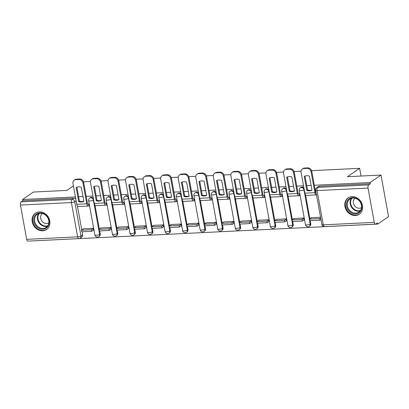 <?xml version="1.0" encoding="UTF-8"?>
<svg xmlns="http://www.w3.org/2000/svg" width="409" height="409" viewBox="0 0 409 409"><rect width="100%" height="100%" fill="white"/><g stroke="black" fill="none" stroke-linecap="round" stroke-linejoin="round"><path stroke-width="0.61" d="M93.375 198.38A2.541 2.168 -124.6 0 0 91.294 197.373A2.541 2.168 -124.6 0 0 90.292 197.705L89.694 198.12A2.541 2.168 55.4 0 1 90.696 197.787A2.541 2.168 55.4 0 1 93.385 200.103L99.612 234.377A2.541 2.168 55.4 0 1 98.804 236.581L99.402 236.167A2.541 2.168 -124.6 0 0 100.215 233.963L99.612 234.377A2.541 0.619 -10.3 0 1 96.273 235.241A2.541 0.619 -10.3 0 1 94.868 234.94A2.541 2.541 0 0 0 98.804 236.581M110.926 197.521A2.541 2.168 -124.6 0 0 108.84 196.519A2.541 2.168 -124.6 0 0 107.843 196.852L107.24 197.261A2.541 2.168 55.4 0 1 108.242 196.933A2.541 2.168 55.4 0 1 110.931 199.244L117.163 233.524A2.541 2.168 55.4 0 1 116.35 235.722L116.948 235.308A2.541 2.168 -124.6 0 0 117.761 233.11L117.163 233.524A2.541 0.619 -10.3 0 1 113.82 234.383A2.541 0.619 -10.3 0 1 112.414 234.086A2.541 2.541 0 0 0 116.35 235.722M128.472 196.668A2.541 2.168 -124.6 0 0 126.391 195.66A2.541 2.168 -124.6 0 0 125.389 195.993L124.791 196.407A2.541 2.168 55.4 0 1 125.788 196.075A2.541 2.168 55.4 0 1 128.477 198.385L134.709 232.665A2.541 2.168 55.4 0 1 133.896 234.863L134.5 234.454A2.541 2.168 -124.6 0 0 135.307 232.251L134.709 232.665A2.541 0.619 -10.3 0 1 131.366 233.524A2.541 0.619 -10.3 0 1 129.96 233.227A2.541 2.541 0 0 0 133.896 234.863M146.018 195.809A2.541 2.168 -124.6 0 0 143.937 194.802A2.541 2.168 -124.6 0 0 142.935 195.134L142.337 195.548A2.541 2.168 55.4 0 1 143.339 195.216A2.541 2.168 55.4 0 1 146.028 197.532L152.255 231.806A2.541 2.168 55.4 0 1 151.448 234.009L152.046 233.595A2.541 2.168 -124.6 0 0 152.854 231.392L152.255 231.806A2.541 0.619 -10.3 0 1 148.917 232.67A2.541 0.619 -10.3 0 1 147.511 232.373A2.541 2.541 0 0 0 151.448 234.009M163.564 194.95A2.541 2.168 -124.6 0 0 161.483 193.948A2.541 2.168 -124.6 0 0 160.486 194.28L159.883 194.694A2.541 2.168 55.4 0 1 160.885 194.362A2.541 2.168 55.4 0 1 163.574 196.673L169.801 230.952A2.541 2.168 55.4 0 1 168.994 233.15L169.592 232.736A2.541 2.168 -124.6 0 0 170.405 230.538L169.801 230.952A2.541 0.619 -10.3 0 1 166.463 231.811A2.541 0.619 -10.3 0 1 165.057 231.514A2.541 2.541 0 0 0 168.994 233.15M181.115 194.096A2.541 2.168 -124.6 0 0 179.03 193.089A2.541 2.168 -124.6 0 0 178.033 193.421L177.434 193.835A2.541 2.168 55.4 0 1 178.431 193.503A2.541 2.168 55.4 0 1 181.121 195.814L187.353 230.093A2.541 2.168 55.4 0 1 186.54 232.292L187.143 231.883A2.541 2.168 -124.6 0 0 187.951 229.679L187.353 230.093A2.541 0.619 -10.3 0 1 184.009 230.952A2.541 0.619 -10.3 0 1 182.603 230.656A2.541 2.541 0 0 0 186.54 232.292M198.662 193.237A2.541 2.168 -124.6 0 0 196.581 192.235A2.541 2.168 -124.6 0 0 195.579 192.562L194.981 192.976A2.541 2.168 55.4 0 1 195.977 192.644A2.541 2.168 55.4 0 1 198.672 194.96L204.899 229.234A2.541 2.168 55.4 0 1 204.091 231.438L204.689 231.024A2.541 2.168 -124.6 0 0 205.497 228.825L204.899 229.234A2.541 0.619 -10.3 0 1 201.56 230.098A2.541 0.619 -10.3 0 1 200.149 229.802A2.541 2.541 0 0 0 204.091 231.438M216.208 192.378A2.541 2.168 -124.6 0 0 214.127 191.376A2.541 2.168 -124.6 0 0 213.125 191.709L212.527 192.123A2.541 2.168 55.4 0 1 213.529 191.79A2.541 2.168 55.4 0 1 216.218 194.101L222.445 228.38A2.541 2.168 55.4 0 1 221.637 230.579L222.235 230.165A2.541 2.168 -124.6 0 0 223.048 227.966L222.445 228.38A2.541 0.619 -10.3 0 1 219.106 229.239A2.541 0.619 -10.3 0 1 217.7 228.943A2.541 2.541 0 0 0 221.637 230.579M233.759 191.524A2.541 2.168 -124.6 0 0 231.673 190.517A2.541 2.168 -124.6 0 0 230.676 190.85L230.073 191.264A2.541 2.168 55.4 0 1 231.075 190.931A2.541 2.168 55.4 0 1 233.764 193.242L239.996 227.522A2.541 2.168 55.4 0 1 239.183 229.725L239.781 229.311A2.541 2.168 -124.6 0 0 240.594 227.107L239.996 227.522A2.541 0.619 -10.3 0 1 236.653 228.386A2.541 0.619 -10.3 0 1 235.247 228.084A2.541 2.541 0 0 0 239.183 229.725M251.305 190.666A2.541 2.168 -124.6 0 0 249.224 189.664A2.541 2.168 -124.6 0 0 248.222 189.996L247.624 190.405A2.541 2.168 55.4 0 1 248.621 190.078A2.541 2.168 55.4 0 1 251.31 192.388L257.542 226.668A2.541 2.168 55.4 0 1 256.729 228.866L257.333 228.452A2.541 2.168 -124.6 0 0 258.14 226.254L257.542 226.668A2.541 0.619 -10.3 0 1 254.199 227.527A2.541 0.619 -10.3 0 1 252.793 227.23A2.541 2.541 0 0 0 256.729 228.866M268.851 189.812A2.541 2.168 -124.6 0 0 266.77 188.805A2.541 2.168 -124.6 0 0 265.768 189.137L265.17 189.551A2.541 2.168 55.4 0 1 266.172 189.219A2.541 2.168 55.4 0 1 268.861 191.53L275.088 225.809A2.541 2.168 55.4 0 1 274.281 228.007L274.879 227.598A2.541 2.168 -124.6 0 0 275.686 225.395L275.088 225.809A2.541 0.619 -10.3 0 1 271.75 226.668A2.541 0.619 -10.3 0 1 270.344 226.371A2.541 2.541 0 0 0 274.281 228.007M286.397 188.953A2.541 2.168 -124.6 0 0 284.316 187.946A2.541 2.168 -124.6 0 0 283.319 188.278L282.716 188.692A2.541 2.168 55.4 0 1 283.718 188.36A2.541 2.168 55.4 0 1 286.407 190.676L292.634 224.95A2.541 2.168 55.4 0 1 291.827 227.153L292.425 226.739A2.541 2.168 -124.6 0 0 293.238 224.536L292.634 224.95A2.541 0.619 -10.3 0 1 289.296 225.814A2.541 0.619 -10.3 0 1 287.89 225.517A2.541 2.541 0 0 0 291.827 227.153M303.948 188.094A2.541 2.168 -124.6 0 0 301.862 187.092A2.541 2.168 -124.6 0 0 300.866 187.424L300.267 187.833A2.541 2.168 55.4 0 1 301.264 187.506A2.541 2.168 55.4 0 1 303.953 189.817L310.186 224.096A2.541 2.168 55.4 0 1 309.373 226.295L309.976 225.88A2.541 2.168 -124.6 0 0 310.784 223.682L310.186 224.096A2.541 0.619 -10.3 0 1 306.842 224.955A2.541 0.619 -10.3 0 1 305.436 224.659A2.541 2.541 0 0 0 309.373 226.295M355.421 215.523A9.903 8.446 -124.6 0 0 359.322 214.229A9.903 8.446 -124.6 0 0 361.812 203.385A9.903 8.446 -124.6 0 0 351.991 196.627A9.903 8.446 -124.6 0 0 348.09 197.92A9.903 8.446 -124.6 0 0 345.605 208.764A9.903 8.446 -124.6 0 0 355.421 215.523M42.715 230.794A9.903 8.446 -124.6 0 0 46.616 229.5A9.903 8.446 -124.6 0 0 49.1 218.657A9.903 8.446 -124.6 0 0 39.284 211.898A9.903 8.446 -124.6 0 0 35.384 213.191A9.903 8.446 -124.6 0 0 32.899 224.035A9.903 8.446 -124.6 0 0 42.715 230.794M30.113 241.013L377.696 224.081L377.476 222.869L375.789 224.03A2.541 1.171 87.2 0 1 375.472 224.147A2.541 1.171 87.2 0 1 374.255 222.363L368.028 188.084L317.072 190.574L323.299 224.848L374.255 222.363M311.617 170.665L359.639 168.324L347.481 176.698L380.999 175.062L388.55 216.606L377.696 224.081M77.434 206.044L81.79 229.991M82.112 231.775L82.664 234.822L80.977 235.988A2.541 2.168 55.4 0 1 80.164 238.186L81.856 237.021A2.541 2.168 -124.6 0 0 82.664 234.822M73.41 185.942L66.943 190.4L33.426 192.036L22.572 199.51L75.409 196.928M380.999 175.062L370.15 182.532L314.327 185.262M311.121 185.415L306.735 185.63M303.529 185.788L296.781 186.115M293.575 186.274L289.189 186.489M285.978 186.647L279.235 186.974M276.024 187.133L271.642 187.348M268.432 187.501L261.688 187.833M258.478 187.987L254.096 188.201M250.886 188.36L244.137 188.687M240.932 188.846L236.545 189.06M233.34 189.214L226.591 189.546M223.38 189.704L218.999 189.914M215.788 190.073L209.045 190.405M205.834 190.558L201.453 190.773M198.242 190.931L191.494 191.259M188.288 191.417L183.902 191.632M180.696 191.785L173.948 192.118M170.742 192.271L166.356 192.486M163.145 192.644L156.402 192.971M153.191 193.13L148.81 193.345M145.599 193.503L138.856 193.83M135.645 193.989L131.263 194.203M128.053 194.357L121.304 194.689M118.099 194.842L113.712 195.057M110.507 195.216L103.758 195.543M100.548 195.701L96.166 195.916M92.955 196.069L86.212 196.402M83.001 196.56L78.62 196.77M83.497 181.811L90.471 181.468M101.043 180.952L108.022 180.609M118.595 180.093L125.568 179.756M136.141 179.239L143.114 178.897M153.687 178.38L160.66 178.043M171.238 177.526L178.212 177.184M188.784 176.668L195.758 176.325M206.33 175.809L213.304 175.471M223.876 174.955L230.855 174.612M241.428 174.096L248.401 173.753M258.974 173.237L265.947 172.9M276.52 172.383L283.493 172.041M294.071 171.524L301.044 171.182M26.677 239.337L77.633 236.847A2.541 1.171 87.2 0 0 78.85 238.631L27.894 241.121A2.541 1.171 -92.8 0 1 26.677 239.337L20.45 205.057A2.541 1.171 -92.8 0 1 21.099 201.888L72.056 199.398A2.541 2.168 55.4 0 1 74.745 201.709L80.977 235.988A2.541 0.619 -10.3 0 1 77.633 236.847L71.406 202.567L20.45 205.057M22.572 199.51L22.792 200.722L21.099 201.888M370.37 183.743L319.414 186.233A2.541 2.168 -124.6 0 0 318.412 186.565L316.724 187.731A2.541 2.168 55.4 0 1 317.721 187.399L368.678 184.909L370.37 183.743L370.15 182.532M368.678 184.909A2.541 1.171 87.2 0 0 368.028 188.084M320.559 217.215L311.167 217.675L311.218 217.951M304.02 219.858L303.744 218.038L293.621 218.534L293.672 218.805M299.184 195.655L299.669 195.63L299.342 193.815L298.355 193.861M286.469 220.712L286.198 218.897L276.075 219.388L276.121 219.664M281.637 196.509L282.123 196.489L281.796 194.669L280.809 194.72M268.923 221.571L268.647 219.751L258.524 220.246L258.575 220.517M264.091 197.368L264.577 197.343L264.245 195.528L263.263 195.574M251.377 222.43L251.1 220.609L240.978 221.1L241.029 221.376M246.54 198.227L247.031 198.201L246.699 196.386L245.717 196.432M233.825 223.283L233.554 221.463L223.432 221.959L223.478 222.235M228.994 199.081L229.48 199.06L229.152 197.24L228.166 197.291M216.279 224.142L216.008 222.322L205.88 222.818L205.931 223.089M211.448 199.94L211.934 199.914L211.601 198.099L210.62 198.145M198.733 225.001L198.457 223.181L188.334 223.672L188.385 223.948M193.897 200.793L194.387 200.773L194.055 198.953L193.074 199.004M181.187 225.855L180.911 224.035L170.788 224.531L170.839 224.807M176.351 201.652L176.836 201.627L176.509 199.812L175.522 199.858M163.636 226.714L163.365 224.894L153.242 225.39L153.288 225.661M158.804 202.511L159.29 202.486L158.963 200.671L157.976 200.717M146.09 227.568L145.814 225.753L135.691 226.243L135.742 226.52M141.258 203.365L141.744 203.345L141.412 201.525L140.43 201.576M128.544 228.427L128.268 226.606L118.145 227.102L118.196 227.378M123.707 204.224L124.198 204.198L123.866 202.383L122.884 202.429M110.992 229.285L110.721 227.465L100.599 227.961L100.645 228.232M106.161 205.083L106.647 205.057L106.32 203.242L105.333 203.288M93.446 230.139L93.175 228.319L83.047 228.815L83.099 229.091M88.615 205.937L89.101 205.916L88.768 204.096L87.787 204.147M94.985 205.19L99.336 229.137M99.658 230.921L100.215 233.963M112.531 204.331L116.882 228.278M117.209 230.062L117.761 233.11M130.077 203.472L134.433 227.424M134.755 229.204L135.307 232.251M147.629 202.619L151.979 226.566M152.301 228.35L152.854 231.392M165.175 201.76L169.525 225.707M169.847 227.491L170.405 230.538M182.721 200.906L187.071 224.853M187.399 226.632L187.951 229.679M200.267 200.047L204.623 223.994M204.945 225.778L205.497 228.825M217.818 199.188L222.169 223.135M222.491 224.919L223.048 227.966M235.364 198.334L239.715 222.281M240.042 224.066L240.594 227.107M252.91 197.475L257.266 221.422M257.588 223.207L258.14 226.254M270.461 196.617L274.812 220.563M275.134 222.348L275.686 225.395M288.008 195.763L292.358 219.71M292.68 221.494L293.238 224.536M305.554 194.904L309.904 218.851M310.232 220.635L310.784 223.682M361.045 176.034L359.639 168.324M22.792 200.722L73.748 198.232A2.541 2.168 55.4 0 1 75.829 199.239M309.501 190.855A7.868 6.713 -124.6 0 0 311.99 190.19L309.429 176.126A7.868 6.713 55.4 0 0 304.255 176.376L306.811 190.446A7.868 6.713 -124.6 0 0 309.501 190.855M304.996 176.054L307.522 189.955A7.868 6.713 -124.6 0 0 310.206 190.369A7.868 6.713 -124.6 0 0 311.96 190.027M311.648 217.649L309.577 219.081L309.864 220.656L319.874 220.165L320.963 219.418M309.577 219.081L319.587 218.59L319.874 220.165M320.676 217.844L319.587 218.59M302.297 169.024L303.003 168.539A3.809 3.246 55.4 0 1 304.506 168.038L303.795 168.528A3.809 3.246 -124.6 0 0 302.297 169.024A3.809 3.246 -124.6 0 0 301.08 172.327L304.869 193.16A3.175 1.462 87.2 0 0 306.387 195.39L316.397 194.899A3.175 1.462 87.2 0 0 316.505 194.888M316.203 193.237A1.524 0.7 -92.8 0 1 315.584 192.179L311.801 171.351L311.091 171.836L314.879 192.67A3.175 1.462 87.2 0 0 316.397 194.899M311.091 171.836A3.809 3.246 -124.6 0 0 307.057 168.37L307.767 167.879A3.809 3.246 55.4 0 1 311.801 171.351M303.795 168.528L307.057 168.37M304.506 168.038L307.767 167.879M307.522 189.955L306.811 190.446M361.459 209.541A8.569 7.311 55.4 0 1 351.633 213.038A8.569 7.311 55.4 0 1 346.822 202.005A8.569 7.311 55.4 0 1 356.653 198.508A8.569 7.311 55.4 0 1 361.459 209.541M347.64 202.097A7.935 6.769 -124.6 0 0 350.303 211.085A7.935 6.769 -124.6 0 0 358.913 212.118A7.935 6.769 -124.6 0 0 361.193 209.071A7.935 6.769 -124.6 0 0 358.524 200.088A7.935 6.769 -124.6 0 0 349.915 199.05A7.935 6.769 -124.6 0 0 347.64 202.097M361.536 207.542A5.649 4.821 55.4 0 1 355.436 206.729A5.649 4.821 55.4 0 1 353.57 200.359A5.649 4.821 55.4 0 1 355.124 198.237M349.066 197.353A9.836 8.395 -124.6 0 0 348.565 197.67A9.836 8.395 -124.6 0 0 345.738 201.448A9.836 8.395 -124.6 0 0 349.046 212.593A9.836 8.395 -124.6 0 0 359.721 213.876A9.836 8.395 -124.6 0 0 360.196 213.518M48.753 224.812A8.569 7.311 55.4 0 1 38.927 228.309A8.569 7.311 55.4 0 1 34.116 217.281A8.569 7.311 55.4 0 1 43.947 213.779A8.569 7.311 55.4 0 1 48.753 224.812M34.934 217.368A7.935 6.769 -124.6 0 0 37.597 226.356A7.935 6.769 -124.6 0 0 46.207 227.394A7.935 6.769 -124.6 0 0 48.487 224.347A7.935 6.769 -124.6 0 0 45.818 215.359A7.935 6.769 -124.6 0 0 37.209 214.326A7.935 6.769 -124.6 0 0 34.934 217.368M48.824 222.813A5.649 4.821 55.4 0 1 42.73 222A5.649 4.821 55.4 0 1 40.864 215.635A5.649 4.821 55.4 0 1 42.418 213.508M36.36 212.624A9.836 8.395 -124.6 0 0 35.859 212.946A9.836 8.395 -124.6 0 0 33.032 216.719A9.836 8.395 -124.6 0 0 36.34 227.864A9.836 8.395 -124.6 0 0 47.015 229.147A9.836 8.395 -124.6 0 0 47.49 228.789M291.949 191.714A7.868 6.713 -124.6 0 0 294.439 191.049L291.883 176.979A7.868 6.713 55.4 0 0 286.709 177.235L289.265 191.305A7.868 6.713 -124.6 0 0 291.949 191.714M287.45 176.913L289.976 190.814A7.868 6.713 -124.6 0 0 292.66 191.223A7.868 6.713 -124.6 0 0 294.408 190.88M299.286 193.815L298.959 194.04A1.524 0.7 -92.8 0 1 298.769 194.111A1.524 0.7 -92.8 0 1 298.038 193.038L294.255 172.204L293.544 172.695L297.333 193.529A3.175 1.462 87.2 0 0 298.846 195.758A3.175 1.462 87.2 0 0 299.245 195.614L299.623 195.354M294.102 218.508L292.031 219.935L292.317 221.509L302.328 221.024L304.066 219.822M292.031 219.935L302.041 219.449L302.328 221.024M303.78 218.248L302.041 219.449M284.746 169.883L285.456 169.392A3.809 3.246 55.4 0 1 286.954 168.897L286.249 169.382A3.809 3.246 -124.6 0 0 284.746 169.883A3.809 3.246 -124.6 0 0 283.534 173.181L287.317 194.014A3.175 1.462 87.2 0 0 288.836 196.248L298.846 195.758M293.544 172.695A3.809 3.246 -124.6 0 0 289.511 169.224L290.216 168.738A3.809 3.246 55.4 0 1 294.255 172.204M286.249 169.382L289.511 169.224M286.954 168.897L290.216 168.738M289.976 190.814L289.265 191.305M274.403 192.567A7.868 6.713 -124.6 0 0 276.893 191.908L274.337 177.838A7.868 6.713 55.4 0 0 269.163 178.089L271.719 192.158A7.868 6.713 -124.6 0 0 274.403 192.567M269.899 177.772L272.43 191.673A7.868 6.713 -124.6 0 0 275.114 192.082A7.868 6.713 -124.6 0 0 276.862 191.739M281.74 194.674L281.412 194.899A1.524 0.7 -92.8 0 1 281.218 194.965A1.524 0.7 -92.8 0 1 280.492 193.897L276.704 173.063L275.998 173.549L279.782 194.382A3.175 1.462 87.2 0 0 281.3 196.617A3.175 1.462 87.2 0 0 281.699 196.473L282.072 196.213M276.556 219.367L274.48 220.794L274.766 222.368L284.782 221.877L286.52 220.681M274.48 220.794L284.495 220.303L284.782 221.877M286.234 219.106L284.495 220.303M267.2 170.737L267.91 170.251A3.809 3.246 55.4 0 1 269.408 169.75L268.698 170.241A3.809 3.246 -124.6 0 0 267.2 170.737A3.809 3.246 -124.6 0 0 265.988 174.04L269.771 194.873A3.175 1.462 87.2 0 0 271.29 197.102L281.3 196.617M275.998 173.549A3.809 3.246 -124.6 0 0 271.959 170.083L272.67 169.592A3.809 3.246 55.4 0 1 276.704 173.063M268.698 170.241L271.959 170.083M269.408 169.75L272.67 169.592M272.43 191.673L271.719 192.158M256.857 193.426A7.868 6.713 -124.6 0 0 259.347 192.762L256.791 178.697A7.868 6.713 55.4 0 0 251.617 178.948L254.173 193.017A7.868 6.713 -124.6 0 0 256.857 193.426M252.353 178.626L254.879 192.527A7.868 6.713 -124.6 0 0 257.563 192.936A7.868 6.713 -124.6 0 0 259.316 192.598M264.188 195.528L263.861 195.753A1.524 0.7 -92.8 0 1 263.672 195.824A1.524 0.7 -92.8 0 1 262.946 194.75L259.158 173.917L258.447 174.408L262.235 195.241A3.175 1.462 87.2 0 0 263.754 197.47A3.175 1.462 87.2 0 0 264.148 197.327L264.526 197.072M259.009 220.221L256.934 221.647L257.22 223.222L267.23 222.736L268.974 221.535M256.934 221.647L266.944 221.162L267.23 222.736M268.687 219.96L266.944 221.162M249.654 171.596L250.364 171.105A3.809 3.246 55.4 0 1 251.862 170.609L251.152 171.1A3.809 3.246 -124.6 0 0 249.654 171.596A3.809 3.246 -124.6 0 0 248.437 174.899L252.225 195.727A3.175 1.462 87.2 0 0 253.744 197.961L263.754 197.47M258.447 174.408A3.809 3.246 -124.6 0 0 254.413 170.936L255.124 170.451A3.809 3.246 55.4 0 1 259.158 173.917M251.152 171.1L254.413 170.936M251.862 170.609L255.124 170.451M254.879 192.527L254.173 193.017M239.306 194.285A7.868 6.713 -124.6 0 0 241.796 193.621L239.239 179.551A7.868 6.713 55.4 0 0 234.066 179.807L236.622 193.871A7.868 6.713 -124.6 0 0 239.306 194.285M234.807 179.485L237.332 193.385A7.868 6.713 -124.6 0 0 240.017 193.794A7.868 6.713 -124.6 0 0 241.765 193.452M246.642 196.386L246.315 196.611A1.524 0.7 -92.8 0 1 246.126 196.678A1.524 0.7 -92.8 0 1 245.395 195.609L241.612 174.776L240.901 175.267L244.689 196.095A3.175 1.462 87.2 0 0 246.208 198.329A3.175 1.462 87.2 0 0 246.601 198.186L246.98 197.925M241.458 221.08L239.388 222.506L239.674 224.081L249.684 223.59L251.428 222.394M239.388 222.506L249.398 222.015L249.684 223.59M251.141 220.819L249.398 222.015M232.107 172.455L232.813 171.964A3.809 3.246 55.4 0 1 234.316 171.468L233.605 171.954A3.809 3.246 -124.6 0 0 232.107 172.455A3.809 3.246 -124.6 0 0 230.891 175.752L234.679 196.586A3.175 1.462 87.2 0 0 236.192 198.815L246.208 198.329M240.901 175.267A3.809 3.246 -124.6 0 0 236.867 171.795L237.578 171.31A3.809 3.246 55.4 0 1 241.612 174.776M233.605 171.954L236.867 171.795M234.316 171.468L237.578 171.31M237.332 193.385L236.622 193.871M221.76 195.139A7.868 6.713 -124.6 0 0 224.25 194.479L221.693 180.41A7.868 6.713 55.4 0 0 216.519 180.66L219.076 194.73A7.868 6.713 -124.6 0 0 221.76 195.139M217.261 180.338L219.786 194.244A7.868 6.713 -124.6 0 0 222.47 194.653A7.868 6.713 -124.6 0 0 224.219 194.311M229.096 197.245L228.769 197.47A1.524 0.7 -92.8 0 1 228.58 197.537A1.524 0.7 -92.8 0 1 227.849 196.468L224.066 175.635L223.355 176.121L227.138 196.954A3.175 1.462 87.2 0 0 228.657 199.183A3.175 1.462 87.2 0 0 229.055 199.045L229.434 198.784M223.912 221.939L221.842 223.365L222.128 224.94L232.138 224.449L233.876 223.253M221.842 223.365L231.852 222.874L232.138 224.449M233.59 221.678L231.852 222.874M214.556 173.309L215.267 172.823A3.809 3.246 55.4 0 1 216.765 172.322L216.059 172.813A3.809 3.246 -124.6 0 0 214.556 173.309A3.809 3.246 -124.6 0 0 213.345 176.611L217.128 197.445A3.175 1.462 87.2 0 0 218.646 199.674L228.657 199.183M223.355 176.121A3.809 3.246 -124.6 0 0 219.321 172.654L220.027 172.163A3.809 3.246 55.4 0 1 224.066 175.635M216.059 172.813L219.321 172.654M216.765 172.322L220.027 172.163M219.786 194.244L219.076 194.73M204.214 195.998A7.868 6.713 -124.6 0 0 206.703 195.333L204.147 181.264A7.868 6.713 55.4 0 0 198.973 181.519L201.53 195.589A7.868 6.713 -124.6 0 0 204.214 195.998M199.71 181.197L202.235 195.098A7.868 6.713 -124.6 0 0 204.924 195.507A7.868 6.713 -124.6 0 0 206.673 195.17M211.545 198.099L211.218 198.324A1.524 0.7 -92.8 0 1 211.029 198.396A1.524 0.7 -92.8 0 1 210.303 197.322L206.514 176.489L205.809 176.979L209.592 197.813A3.175 1.462 87.2 0 0 211.11 200.042A3.175 1.462 87.2 0 0 211.504 199.899L211.882 199.643M206.366 222.793L204.29 224.219L204.577 225.794L214.587 225.308L216.33 224.106M204.29 224.219L214.301 223.733L214.587 225.308M216.044 222.532L214.301 223.733M197.01 174.168L197.721 173.677A3.809 3.246 55.4 0 1 199.219 173.181L198.508 173.667A3.809 3.246 -124.6 0 0 197.01 174.168A3.809 3.246 -124.6 0 0 195.793 177.465L199.582 198.299A3.175 1.462 87.2 0 0 201.1 200.533L211.11 200.042M205.809 176.979A3.809 3.246 -124.6 0 0 201.77 173.508L202.481 173.022A3.809 3.246 55.4 0 1 206.514 176.489M198.508 173.667L201.77 173.508M199.219 173.181L202.481 173.022M202.235 195.098L201.53 195.589M186.668 196.852A7.868 6.713 -124.6 0 0 189.157 196.192L186.596 182.123A7.868 6.713 55.4 0 0 181.422 182.378L183.978 196.443A7.868 6.713 -124.6 0 0 186.668 196.852M182.163 182.056L184.689 195.957A7.868 6.713 -124.6 0 0 187.373 196.366A7.868 6.713 -124.6 0 0 189.127 196.023M193.999 198.958L193.672 199.183A1.524 0.7 -92.8 0 1 193.483 199.249A1.524 0.7 -92.8 0 1 192.751 198.181L188.968 177.348L188.258 177.833L192.046 198.667A3.175 1.462 87.2 0 0 193.564 200.901A3.175 1.462 87.2 0 0 193.958 200.758L194.336 200.497M188.815 223.651L186.744 225.078L187.031 226.652L197.041 226.162L198.784 224.965M186.744 225.078L196.755 224.587L197.041 226.162M198.498 223.391L196.755 224.587M179.464 175.021L180.17 174.536A3.809 3.246 55.4 0 1 181.673 174.04L180.962 174.525A3.809 3.246 -124.6 0 0 179.464 175.021A3.809 3.246 -124.6 0 0 178.247 178.324L182.036 199.157A3.175 1.462 87.2 0 0 183.554 201.386L193.564 200.901M188.258 177.833A3.809 3.246 -124.6 0 0 184.224 174.367L184.934 173.876A3.809 3.246 55.4 0 1 188.968 177.348M180.962 174.525L184.224 174.367M181.673 174.04L184.934 173.876M184.689 195.957L183.978 196.443M169.116 197.711A7.868 6.713 -124.6 0 0 171.606 197.051L169.05 182.981A7.868 6.713 55.4 0 0 163.876 183.232L166.432 197.302A7.868 6.713 -124.6 0 0 169.116 197.711M164.617 182.91L167.143 196.811A7.868 6.713 -124.6 0 0 169.827 197.225A7.868 6.713 -124.6 0 0 171.576 196.882M176.453 199.817L176.126 200.042A1.524 0.7 -92.8 0 1 175.936 200.108A1.524 0.7 -92.8 0 1 175.205 199.04L171.422 178.206L170.711 178.692L174.5 199.526A3.175 1.462 87.2 0 0 176.013 201.755A3.175 1.462 87.2 0 0 176.412 201.617L176.79 201.356M171.269 224.505L169.198 225.937L169.484 227.511L179.495 227.021L181.233 225.819M169.198 225.937L179.208 225.446L179.495 227.021M180.947 224.244L179.208 225.446M161.913 175.88L162.624 175.395A3.809 3.246 55.4 0 1 164.121 174.894L163.416 175.384A3.809 3.246 -124.6 0 0 161.913 175.88A3.809 3.246 -124.6 0 0 160.701 179.183L164.484 200.016A3.175 1.462 87.2 0 0 166.003 202.245L176.013 201.755M170.711 178.692A3.809 3.246 -124.6 0 0 166.678 175.226L167.383 174.735A3.809 3.246 55.4 0 1 171.422 178.206M163.416 175.384L166.678 175.226M164.121 174.894L167.383 174.735M167.143 196.811L166.432 197.302M151.57 198.569A7.868 6.713 -124.6 0 0 154.06 197.905L151.504 183.835A7.868 6.713 55.4 0 0 146.33 184.091L148.886 198.161A7.868 6.713 -124.6 0 0 151.57 198.569M147.066 183.769L149.597 197.67A7.868 6.713 -124.6 0 0 152.281 198.079A7.868 6.713 -124.6 0 0 154.029 197.736M158.907 200.671L158.58 200.896A1.524 0.7 -92.8 0 1 158.385 200.967A1.524 0.7 -92.8 0 1 157.659 199.894L153.871 179.06L153.165 179.551L156.949 200.384A3.175 1.462 87.2 0 0 158.467 202.613A3.175 1.462 87.2 0 0 158.866 202.47L159.239 202.21M153.723 225.364L151.647 226.791L151.933 228.365L161.949 227.879L163.687 226.678M151.647 226.791L161.662 226.305L161.949 227.879M163.401 225.103L161.662 226.305M144.367 176.739L145.077 176.248A3.809 3.246 55.4 0 1 146.575 175.752L145.865 176.238A3.809 3.246 -124.6 0 0 144.367 176.739A3.809 3.246 -124.6 0 0 143.155 180.037L146.938 200.87A3.175 1.462 87.2 0 0 148.457 203.104L158.467 202.613M153.165 179.551A3.809 3.246 -124.6 0 0 149.127 176.08L149.837 175.594A3.809 3.246 55.4 0 1 153.871 179.06M145.865 176.238L149.127 176.08M146.575 175.752L149.837 175.594M149.597 197.67L148.886 198.161M134.024 199.423A7.868 6.713 -124.6 0 0 136.514 198.764L133.958 184.694A7.868 6.713 55.4 0 0 128.784 184.945L131.34 199.014A7.868 6.713 -124.6 0 0 134.024 199.423M129.52 184.628L132.046 198.529A7.868 6.713 -124.6 0 0 134.73 198.938A7.868 6.713 -124.6 0 0 136.483 198.595M141.356 201.53L141.028 201.755A1.524 0.7 -92.8 0 1 140.839 201.821A1.524 0.7 -92.8 0 1 140.113 200.753L136.325 179.919L135.614 180.405L139.403 201.238A3.175 1.462 87.2 0 0 140.921 203.472A3.175 1.462 87.2 0 0 141.315 203.329L141.693 203.069M136.177 226.223L134.101 227.649L134.387 229.224L144.397 228.733L146.141 227.537M134.101 227.649L144.111 227.159L144.397 228.733M145.855 225.962L144.111 227.159M126.821 177.593L127.531 177.107A3.809 3.246 55.4 0 1 129.029 176.611L128.319 177.097A3.809 3.246 -124.6 0 0 126.821 177.593A3.809 3.246 -124.6 0 0 125.604 180.896L129.392 201.729A3.175 1.462 87.2 0 0 130.911 203.958L140.921 203.472M135.614 180.405A3.809 3.246 -124.6 0 0 131.58 176.939L132.291 176.448A3.809 3.246 55.4 0 1 136.325 179.919M128.319 177.097L131.58 176.939M129.029 176.611L132.291 176.448M132.046 198.529L131.34 199.014M116.473 200.282A7.868 6.713 -124.6 0 0 118.963 199.618L116.407 185.553A7.868 6.713 55.4 0 0 111.233 185.804L113.789 199.873A7.868 6.713 -124.6 0 0 116.473 200.282M111.974 185.482L114.5 199.382A7.868 6.713 -124.6 0 0 117.184 199.791A7.868 6.713 -124.6 0 0 118.932 199.454M123.809 202.383L123.482 202.613A1.524 0.7 -92.8 0 1 123.293 202.68A1.524 0.7 -92.8 0 1 122.562 201.606L118.779 180.773L118.068 181.264L121.856 202.097A3.175 1.462 87.2 0 0 123.375 204.326A3.175 1.462 87.2 0 0 123.769 204.188L124.147 203.927M118.625 227.077L116.555 228.503L116.841 230.078L126.851 229.592L128.595 228.391M116.555 228.503L126.565 228.017L126.851 229.592M128.308 226.816L126.565 228.017M109.275 178.452L109.98 177.961A3.809 3.246 55.4 0 1 111.483 177.465L110.773 177.956A3.809 3.246 -124.6 0 0 109.275 178.452A3.809 3.246 -124.6 0 0 108.058 181.754L111.846 202.588A3.175 1.462 87.2 0 0 113.359 204.817L123.375 204.326M118.068 181.264A3.809 3.246 -124.6 0 0 114.034 177.792L114.745 177.307A3.809 3.246 55.4 0 1 118.779 180.773M110.773 177.956L114.034 177.792M111.483 177.465L114.745 177.307M114.5 199.382L113.789 199.873M98.927 201.141A7.868 6.713 -124.6 0 0 101.417 200.476L98.86 186.407A7.868 6.713 55.4 0 0 93.687 186.662L96.243 200.727A7.868 6.713 -124.6 0 0 98.927 201.141M94.428 186.34L96.953 200.241A7.868 6.713 -124.6 0 0 99.638 200.65A7.868 6.713 -124.6 0 0 101.386 200.308M106.263 203.242L105.936 203.467A1.524 0.7 -92.8 0 1 105.747 203.534A1.524 0.7 -92.8 0 1 105.016 202.465L101.233 181.632L100.522 182.123L104.305 202.956A3.175 1.462 87.2 0 0 105.824 205.185A3.175 1.462 87.2 0 0 106.222 205.042L106.601 204.781M101.079 227.936L99.009 229.362L99.295 230.937L109.305 230.446L111.043 229.25M99.009 229.362L109.019 228.871L109.305 230.446M110.757 227.675L109.019 228.871M91.723 179.311L92.434 178.82A3.809 3.246 55.4 0 1 93.932 178.324L93.226 178.81A3.809 3.246 -124.6 0 0 91.723 179.311A3.809 3.246 -124.6 0 0 90.512 182.608L94.295 203.442A3.175 1.462 87.2 0 0 95.813 205.671L105.824 205.185M100.522 182.123A3.809 3.246 -124.6 0 0 96.488 178.651L97.194 178.166A3.809 3.246 55.4 0 1 101.233 181.632M93.226 178.81L96.488 178.651M93.932 178.324L97.194 178.166M96.953 200.241L96.243 200.727M81.381 201.995A7.868 6.713 -124.6 0 0 83.871 201.335L81.314 187.266A7.868 6.713 55.4 0 0 76.14 187.516L78.697 201.586A7.868 6.713 -124.6 0 0 81.381 201.995M76.877 187.199L79.402 201.1A7.868 6.713 -124.6 0 0 82.091 201.509A7.868 6.713 -124.6 0 0 83.84 201.167M88.712 204.101L88.385 204.326A1.524 0.7 -92.8 0 1 88.196 204.393A1.524 0.7 -92.8 0 1 87.47 203.324L83.681 182.491L82.976 182.976L86.759 203.81A3.175 1.462 87.2 0 0 88.278 206.039A3.175 1.462 87.2 0 0 88.671 205.901L89.05 205.64M83.533 228.795L81.457 230.221L81.744 231.796L91.754 231.305L93.497 230.109M81.457 230.221L91.468 229.73L91.754 231.305M93.211 228.534L91.468 229.73M74.177 180.164L74.888 179.679A3.809 3.246 55.4 0 1 76.386 179.178L75.675 179.669A3.809 3.246 -124.6 0 0 74.177 180.164A3.809 3.246 -124.6 0 0 72.96 183.467L76.749 204.301A3.175 1.462 87.2 0 0 78.267 206.53L88.278 206.039M82.976 182.976A3.809 3.246 -124.6 0 0 78.937 179.51L79.648 179.019A3.809 3.246 55.4 0 1 83.681 182.491M75.675 179.669L78.937 179.51M76.386 179.178L79.648 179.019M79.402 201.1L78.697 201.586M93.656 199.914L93.385 200.103A2.541 0.619 169.7 0 1 90.041 200.962A2.541 0.619 -10.3 0 1 88.635 200.666L94.868 234.94M111.202 199.055L110.931 199.244A2.541 0.619 169.7 0 1 107.593 200.103A2.541 0.619 -10.3 0 1 106.187 199.807L112.414 234.086M128.748 198.201L128.477 198.385A2.541 0.619 169.7 0 1 125.139 199.249A2.541 0.619 -10.3 0 1 123.733 198.953L129.96 233.227M146.299 197.343L146.028 197.532A2.541 0.619 169.7 0 1 142.685 198.391A2.541 0.619 -10.3 0 1 141.279 198.094L147.511 232.373M163.845 196.489L163.574 196.673A2.541 0.619 169.7 0 1 160.236 197.532A2.541 0.619 -10.3 0 1 158.825 197.235L165.057 231.514M181.392 195.63L181.121 195.814A2.541 0.619 169.7 0 1 177.782 196.678A2.541 0.619 -10.3 0 1 176.376 196.381L182.603 230.656M198.943 194.771L198.672 194.96A2.541 0.619 169.7 0 1 195.328 195.819A2.541 0.619 -10.3 0 1 193.922 195.522L200.149 229.802M216.489 193.917L216.218 194.101A2.541 0.619 169.7 0 1 212.874 194.965A2.541 0.619 -10.3 0 1 211.468 194.664L217.7 228.943M234.035 193.058L233.764 193.242A2.541 0.619 169.7 0 1 230.425 194.106A2.541 0.619 -10.3 0 1 229.02 193.81L235.247 228.084M251.581 192.199L251.31 192.388A2.541 0.619 169.7 0 1 247.972 193.247A2.541 0.619 -10.3 0 1 246.566 192.951L252.793 227.23M269.132 191.346L268.861 191.53A2.541 0.619 169.7 0 1 265.518 192.394A2.541 0.619 -10.3 0 1 264.112 192.092L270.344 226.371M286.678 190.487L286.407 190.676A2.541 0.619 169.7 0 1 283.069 191.535A2.541 0.619 -10.3 0 1 281.658 191.238L287.89 225.517M304.224 189.628L303.953 189.817A2.541 0.619 169.7 0 1 300.615 190.676A2.541 0.619 -10.3 0 1 299.209 190.379L305.436 224.659M76.11 200.773L74.745 201.709A2.541 0.619 -10.3 0 1 71.406 202.567A2.541 1.171 -92.8 0 1 72.056 199.398L73.748 198.232M319.414 186.233L317.721 187.399A2.541 1.171 -92.8 0 0 317.072 190.574A2.541 0.619 169.7 0 1 315.666 190.277L321.893 224.551A2.541 2.541 0 0 0 324.516 226.632L375.472 224.147M324.516 226.632A2.541 1.171 87.2 0 1 323.299 224.848A2.541 0.619 169.7 0 1 321.893 224.551M304.869 193.16L314.879 192.67M360.186 210.926A7.935 6.769 55.4 0 1 352.425 208.411A7.935 6.769 55.4 0 1 350.482 200.139A7.935 6.769 55.4 0 1 351.484 198.288M352.057 198.14A7.674 6.544 -124.6 0 0 350.973 200.067A7.674 6.544 -124.6 0 0 352.926 208.145A7.674 6.544 -124.6 0 0 360.528 210.446M47.48 226.197A7.935 6.769 55.4 0 1 39.719 223.682A7.935 6.769 55.4 0 1 37.771 215.415A7.935 6.769 55.4 0 1 38.778 213.559M39.351 213.411A7.674 6.544 -124.6 0 0 38.267 215.344A7.674 6.544 -124.6 0 0 40.22 223.416A7.674 6.544 -124.6 0 0 47.822 225.717M298.57 194.06L298.959 194.04M287.317 194.014L297.333 193.529M281.024 194.919L281.412 194.899M269.771 194.873L279.782 194.382M263.478 195.773L263.861 195.753M252.225 195.727L262.235 195.241M245.932 196.632L246.315 196.611M234.679 196.586L244.689 196.095M228.38 197.486L228.769 197.47M217.128 197.445L227.138 196.954M210.834 198.345L211.218 198.324M199.582 198.299L209.592 197.813M193.288 199.203L193.672 199.183M182.036 199.157L192.046 198.667M175.737 200.057L176.126 200.042M164.484 200.016L174.5 199.526M158.191 200.916L158.58 200.896M146.938 200.87L156.949 200.384M140.645 201.775L141.028 201.755M129.392 201.729L139.403 201.238M123.099 202.629L123.482 202.613M111.846 202.588L121.856 202.097M105.548 203.488L105.936 203.467M94.295 203.442L104.305 202.956M88.001 204.342L88.385 204.326M76.749 204.301L86.759 203.81M300.267 187.833A2.541 2.541 0 0 0 299.209 190.379M282.716 188.692A2.541 2.541 0 0 0 281.658 191.238M265.17 189.551A2.541 2.541 0 0 0 264.112 192.092M247.624 190.405A2.541 2.541 0 0 0 246.566 192.951M230.073 191.264A2.541 2.541 0 0 0 229.02 193.81M212.527 192.123A2.541 2.541 0 0 0 211.468 194.664M194.981 192.976A2.541 2.541 0 0 0 193.922 195.522M177.434 193.835A2.541 2.541 0 0 0 176.376 196.381M159.883 194.694A2.541 2.541 0 0 0 158.825 197.235M142.337 195.548A2.541 2.541 0 0 0 141.279 198.094M124.791 196.407A2.541 2.541 0 0 0 123.733 198.953M107.24 197.261A2.541 2.541 0 0 0 106.187 199.807M89.694 198.12A2.541 2.541 0 0 0 88.635 200.666M78.85 238.631A2.541 2.541 0 0 0 80.164 238.186M316.724 187.731A2.541 2.541 0 0 0 315.666 190.277M348.565 197.67L348.913 197.429M359.721 213.876L360.073 213.636M35.859 212.946L36.207 212.7M47.015 229.147L47.367 228.907"/></g></svg>
